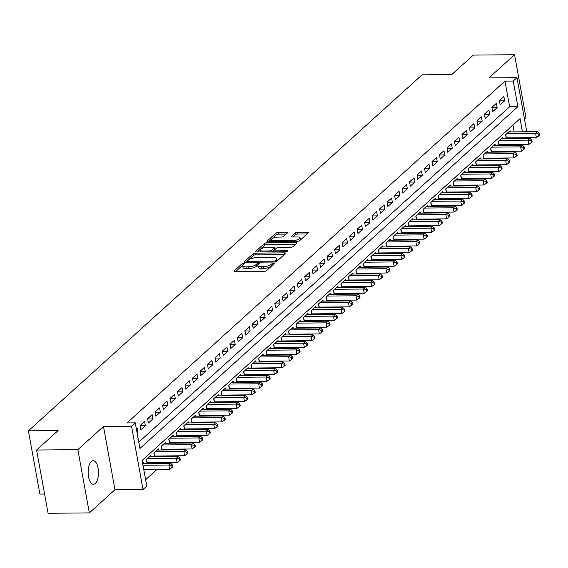 <?xml version="1.0" encoding="UTF-8"?>
<svg xmlns="http://www.w3.org/2000/svg" width="568" height="568" viewBox="0 0 568 568"><rect width="100%" height="100%" fill="white"/><g stroke="black" fill="none" stroke-linecap="round" stroke-linejoin="round"><path stroke-width="0.85" d="M243.58 263.389A1.264 0.412 -10.3 0 0 241.932 263.864L234.123 270.922A1.803 0.589 -10.3 0 0 233.966 271.227A1.803 0.589 -10.3 0 0 235.01 271.575L264.163 271.312A1.803 0.589 -10.3 0 0 266.52 270.631L274.323 263.573A1.264 0.412 -10.3 0 0 274.436 263.36A1.264 0.412 -10.3 0 0 273.705 263.119A1.264 0.412 -10.3 0 0 272.058 263.595L271.05 264.51A5.772 1.889 -10.3 0 1 263.509 266.683L261.081 266.704A5.772 1.889 -10.3 0 1 257.751 265.611A5.772 1.889 -10.3 0 1 258.248 264.624L259.264 263.708A1.264 0.412 -10.3 0 0 259.37 263.495A1.264 0.412 -10.3 0 0 258.639 263.254A1.264 0.412 -10.3 0 0 256.992 263.729L255.983 264.645A5.772 1.889 -10.3 0 1 248.45 266.818L246.022 266.839A5.772 1.889 -10.3 0 1 242.692 265.746A5.772 1.889 -10.3 0 1 243.189 264.759L244.197 263.843A1.264 0.412 -10.3 0 0 244.304 263.63A1.264 0.412 -10.3 0 0 243.58 263.389M242.756 265.299A1.264 0.412 -10.3 0 0 242.238 265.575L235.614 271.568M272.555 265.171A1.264 0.412 -10.3 0 0 272.37 265.306L271.355 266.214L271.05 264.51M257.822 265.164A1.264 0.412 -10.3 0 0 257.304 265.441L256.296 266.349L255.983 264.645M91.327 461.55A11.765 5.183 89.5 0 0 88.239 474.713A11.765 5.183 89.5 0 0 93.422 484.248A11.765 5.183 89.5 0 0 95.303 483.425A11.765 5.183 89.5 0 0 98.392 470.261A11.765 5.183 89.5 0 0 93.209 460.719A11.765 5.183 89.5 0 0 91.327 461.55M287.309 233.05A1.803 0.589 -10.3 0 0 287.465 232.745A1.803 0.589 -10.3 0 0 286.421 232.404L278.242 232.475A1.803 0.589 -10.3 0 0 275.892 233.15L267.223 240.995A1.803 0.589 -10.3 0 0 267.066 241.301A1.803 0.589 -10.3 0 0 268.103 241.641L297.263 241.379A1.803 0.589 -10.3 0 0 299.613 240.704L308.282 232.866A1.803 0.589 -10.3 0 0 308.438 232.553A1.803 0.589 -10.3 0 0 307.394 232.213L297.518 232.305A1.803 0.589 -10.3 0 0 295.161 232.979L291.455 236.338A1.803 0.589 -10.3 0 0 291.299 236.643A1.803 0.589 -10.3 0 0 292.335 236.984L297.241 236.941A4.828 1.576 -10.3 0 1 300.025 237.857A4.828 1.576 -10.3 0 1 293.308 240.498L274.117 240.669A4.828 1.576 -10.3 0 1 271.326 239.753A4.828 1.576 -10.3 0 1 278.043 237.112L281.245 237.083A1.803 0.589 -10.3 0 0 283.595 236.409L287.309 233.05M138.777 442.138L509.631 106.756L504.973 81.117L513.223 81.039L516.965 77.66L526.799 131.762M36.586 450.034L77.837 449.664L89.332 512.904L48.081 513.273L36.586 450.034L58.099 430.572L28.4 430.842L422.074 74.82L451.78 74.557L473.293 55.096L514.551 54.727L488.913 77.908L516.965 77.66M89.332 512.904L114.963 489.722L103.475 426.483L77.837 449.664M103.475 426.483L131.528 426.234L135.269 422.848L139.927 448.486L517.881 106.677L513.223 81.039M504.973 81.117L127.019 422.926L135.269 422.848M255.394 253.136A1.803 0.589 -10.3 0 0 253.044 253.818L244.375 261.656A1.803 0.589 -10.3 0 0 244.219 261.962A1.803 0.589 -10.3 0 0 245.255 262.302L274.415 262.047A1.803 0.589 -10.3 0 0 276.765 261.365L285.434 253.527A1.803 0.589 -10.3 0 0 285.59 253.214A1.803 0.589 -10.3 0 0 284.554 252.874L255.394 253.136L255.706 254.847A1.803 0.589 -10.3 0 0 253.349 255.522L245.859 262.302M255.799 251.326L264.468 243.487A1.803 0.589 -10.3 0 1 266.818 242.806L295.978 242.543A1.803 0.589 -10.3 0 1 297.014 242.884A1.803 0.589 -10.3 0 1 296.858 243.196L293.152 246.547A1.803 0.589 -10.3 0 1 290.795 247.229L278.973 247.336A1.803 0.589 -10.3 0 0 276.616 248.01L274.152 250.239A1.803 0.589 -10.3 0 0 274.003 250.545A1.803 0.589 -10.3 0 0 275.04 250.886L287.351 250.779A1.264 0.412 -10.3 0 1 288.082 251.02A1.264 0.412 -10.3 0 1 286.322 251.709L256.679 251.972A1.803 0.589 -10.3 0 1 255.643 251.631A1.803 0.589 -10.3 0 1 255.799 251.326L255.898 251.865M524.541 119.323L526.039 117.966L514.551 54.727M506.834 138.642L507.664 137.889M499.35 145.408L500.181 144.655M491.867 152.174L492.697 151.422M484.376 158.948L485.214 158.188M476.893 165.714L477.731 164.961M469.409 172.48L470.247 171.728M461.926 179.254L462.757 178.494M454.443 186.02L455.273 185.267M446.959 192.786L447.79 192.034M439.476 199.553L440.306 198.8M431.992 206.326L432.823 205.573M424.502 213.092L425.34 212.34M417.019 219.859L417.856 219.106M409.535 226.632L410.373 225.879M402.052 233.398L402.882 232.646M394.568 240.165L395.399 239.412M387.085 246.938L387.916 246.178M379.601 253.704L380.432 252.952M372.118 260.471L372.949 259.718M364.628 267.244L365.465 266.484M357.144 274.01L357.982 273.258M349.661 280.777L350.499 280.024M342.177 287.543L343.008 286.79M334.694 294.316L335.525 293.564M327.211 301.083L328.041 300.33M319.727 307.849L320.558 307.096M312.237 314.622L313.075 313.863M304.753 321.389L305.591 320.636M297.27 328.155L298.108 327.402M289.786 334.928L290.624 334.169M282.303 341.695L283.134 340.942M274.82 348.461L275.65 347.708M267.336 355.227L268.167 354.475M259.853 362.001L260.684 361.248M252.362 368.767L253.2 368.014M244.879 375.533L245.717 374.781M237.396 382.307L238.233 381.554M229.912 389.073L230.743 388.32M222.429 395.839L223.259 395.087M214.945 402.613L215.776 401.853M207.462 409.379L208.293 408.626M199.979 416.145L200.809 415.393M192.488 422.911L193.326 422.159M185.005 429.685L185.843 428.932M177.521 436.451L178.359 435.699M170.038 443.217L170.869 442.465M162.554 449.991L163.385 449.238M155.071 456.757L155.902 456.005M147.588 463.524L148.418 462.771M137.144 433.171L137.903 432.482L137.129 428.208L136.363 428.897M144.613 421.442L140.118 425.503L140.899 429.77L145.387 425.709L144.613 421.442M152.096 414.668L147.602 418.73L148.383 423.004L152.87 418.943L152.096 414.668M159.58 407.902L155.092 411.963L155.866 416.237L160.353 412.176L159.58 407.902M167.063 401.136L162.576 405.197L163.35 409.471L167.844 405.41L167.063 401.136M174.546 394.362L170.059 398.424L170.833 402.698L175.327 398.637L174.546 394.362M182.03 387.596L177.543 391.657L178.316 395.931L182.811 391.87L182.03 387.596M189.52 380.83L185.026 384.891L185.8 389.165L190.294 385.104L189.52 380.83M197.004 374.056L192.509 378.118L193.29 382.392L197.778 378.331L197.004 374.056M204.487 367.29L199.993 371.351L200.774 375.625L205.261 371.564L204.487 367.29M211.97 360.524L207.476 364.585L208.257 368.859L212.744 364.798L211.97 360.524M219.454 353.757L214.967 357.819L215.741 362.086L220.228 358.025L219.454 353.757M226.937 346.984L222.45 351.045L223.224 355.319L227.718 351.258L226.937 346.984M234.421 340.218L229.934 344.279L230.707 348.553L235.202 344.492L234.421 340.218M241.904 333.451L237.417 337.513L238.191 341.78L242.685 337.719L241.904 333.451M249.395 326.678L244.9 330.739L245.674 335.014L250.168 330.952L249.395 326.678M256.878 319.912L252.384 323.973L253.165 328.247L257.652 324.186L256.878 319.912M264.361 313.145L259.867 317.207L260.648 321.481L265.135 317.42L264.361 313.145M271.845 306.372L267.351 310.433L268.131 314.707L272.619 310.646L271.845 306.372M279.328 299.606L274.841 303.667L275.615 307.941L280.102 303.88L279.328 299.606M286.812 292.839L282.324 296.901L283.098 301.175L287.593 297.114L286.812 292.839M294.295 286.073L289.808 290.134L290.582 294.401L295.076 290.34L294.295 286.073M301.778 279.3L297.291 283.361L298.065 287.635L302.559 283.574L301.778 279.3M309.269 272.534L304.775 276.595L305.548 280.869L310.043 276.808L309.269 272.534M316.752 265.767L312.258 269.828L313.039 274.096L317.526 270.034L316.752 265.767M324.236 258.994L319.741 263.055L320.522 267.329L325.01 263.268L324.236 258.994M331.719 252.227L327.225 256.289L328.006 260.563L332.493 256.502L331.719 252.227M339.202 245.461L334.715 249.522L335.489 253.797L339.976 249.735L339.202 245.461M346.686 238.688L342.199 242.749L342.973 247.023L347.467 242.962L346.686 238.688M354.169 231.921L349.682 235.983L350.456 240.257L354.95 236.196L354.169 231.921M361.653 225.155L357.166 229.216L357.939 233.491L362.434 229.429L361.653 225.155M369.143 218.389L364.649 222.443L365.423 226.717L369.917 222.656L369.143 218.389M376.627 211.615L372.132 215.677L372.913 219.951L377.4 215.89L376.627 211.615M384.11 204.849L379.616 208.91L380.397 213.185L384.884 209.123L384.11 204.849M391.593 198.083L387.099 202.144L387.88 206.411L392.367 202.35L391.593 198.083M399.077 191.309L394.59 195.371L395.363 199.645L399.851 195.584L399.077 191.309M406.56 184.543L402.073 188.604L402.847 192.879L407.341 188.817L406.56 184.543M414.044 177.777L409.556 181.838L410.33 186.105L414.825 182.051L414.044 177.777M421.527 171.003L417.04 175.065L417.814 179.339L422.308 175.278L421.527 171.003M429.017 164.237L424.523 168.298L425.297 172.573L429.791 168.511L429.017 164.237M436.501 157.471L432.007 161.532L432.788 165.806L437.275 161.745L436.501 157.471M443.984 150.697L439.49 154.759L440.271 159.033L444.758 154.972L443.984 150.697M451.468 143.931L446.973 147.992L447.754 152.267L452.242 148.205L451.468 143.931M458.951 137.165L454.464 141.226L455.238 145.5L459.725 141.439L458.951 137.165M466.435 130.399L461.947 134.46L462.721 138.727L467.215 134.666L466.435 130.399M473.918 123.625L469.431 127.686L470.205 131.961L474.699 127.899L473.918 123.625M481.401 116.859L476.914 120.92L477.688 125.194L482.182 121.133L481.401 116.859M488.892 110.093L484.397 114.154L485.178 118.421L489.666 114.36L488.892 110.093M496.375 103.319L491.881 107.38L492.662 111.655L497.149 107.593L496.375 103.319M500.145 104.888L504.632 100.827L503.859 96.553L499.364 100.614L500.145 104.888M145.607 479.74L157.045 469.395M163.698 463.381L164.535 462.629M171.181 456.615L172.019 455.863M178.664 449.842L179.502 449.089M186.155 443.075L186.986 442.323M193.638 436.309L194.469 435.557M201.122 429.543L201.952 428.783M208.605 422.769L209.436 422.017M216.089 416.003L216.919 415.251M223.572 409.237L224.41 408.477M231.055 402.464L231.893 401.711M238.539 395.697L239.376 394.945M246.029 388.931L246.86 388.178M253.513 382.157L254.343 381.405M260.996 375.391L261.827 374.639M268.479 368.625L269.31 367.872M275.963 361.859L276.793 361.099M283.446 355.085L284.284 354.333M290.93 348.319L291.767 347.566M298.413 341.553L299.251 340.793M305.904 334.779L306.734 334.027M313.387 328.013L314.218 327.26M320.87 321.247L321.701 320.494M328.354 314.473L329.184 313.721M335.837 307.707L336.668 306.954M343.32 300.941L344.158 300.188M350.804 294.167L351.642 293.415M358.287 287.401L359.125 286.648M365.778 280.635L366.608 279.882M373.261 273.868L374.092 273.109M380.745 267.095L381.575 266.342M388.228 260.329L389.059 259.576M395.711 253.562L396.542 252.803M403.195 246.789L404.033 246.036M410.678 240.023L411.516 239.27M418.162 233.256L418.999 232.504M425.652 226.483L426.483 225.73M433.135 219.717L433.966 218.964M440.619 212.95L441.45 212.198M448.102 206.184L448.933 205.424M455.586 199.411L456.416 198.658M463.069 192.644L463.907 191.892M470.552 185.878L471.39 185.118M478.036 179.105L478.874 178.352M485.526 172.338L486.357 171.586M493.01 165.572L493.84 164.819M500.493 158.799L501.324 158.046M507.977 152.032L508.807 151.28M515.46 145.266L516.291 144.513M515.41 138.564L515.275 137.818M514.196 131.875L512.961 125.059M143.555 463.559L143.342 462.387L142.575 463.076M147.034 463.531L146.331 459.682L150.825 455.621L151.038 456.793M154.517 456.764L153.814 452.916L158.309 448.855L158.522 450.026M162.001 449.991L161.305 446.15L165.792 442.089L166.005 443.253M169.484 443.225L168.788 439.376L173.275 435.315L173.488 436.487M176.968 436.458L176.272 432.61L180.759 428.549L180.972 429.72M184.451 429.685L183.755 425.844L188.242 421.783L188.455 422.954M191.934 422.919L191.239 419.07L195.726 415.009L195.939 416.181M199.425 416.152L198.722 412.304L203.216 408.243L203.429 409.414M206.908 409.386L206.205 405.538L210.7 401.477L210.913 402.648M214.392 402.613L213.689 398.764L218.183 394.703L218.396 395.875M221.875 395.846L221.179 391.998L225.666 387.937L225.879 389.108M229.358 389.08L228.663 385.232L233.15 381.171L233.363 382.342M236.842 382.307L236.146 378.465L240.633 374.404L240.846 375.569M244.325 375.54L243.629 371.692L248.117 367.631L248.33 368.802M251.809 368.774L251.113 364.926L255.607 360.865L255.813 362.036M259.299 362.001L258.596 358.159L263.091 354.098L263.303 355.27M266.782 355.234L266.08 351.386L270.574 347.325L270.787 348.496M274.266 348.468L273.563 344.62L278.057 340.559L278.27 341.73M281.749 341.702L281.053 337.853L285.541 333.792L285.754 334.964M289.233 334.928L288.537 331.08L293.024 327.019L293.237 328.19M296.716 328.162L296.02 324.314L300.507 320.253L300.721 321.424M304.2 321.396L303.504 317.547L307.991 313.486L308.204 314.658M311.69 314.622L310.987 310.774L315.481 306.713L315.687 307.884M319.173 307.856L318.471 304.008L322.965 299.947L323.178 301.118M326.657 301.09L325.954 297.241L330.448 293.18L330.661 294.352M334.14 294.316L333.437 290.475L337.932 286.414L338.145 287.578M341.624 287.55L340.928 283.702L345.415 279.641L345.628 280.812M349.107 280.784L348.411 276.935L352.898 272.874L353.111 274.046M356.59 274.017L355.895 270.169L360.382 266.108L360.595 267.279M364.074 267.244L363.378 263.396L367.865 259.335L368.078 260.506M371.564 260.478L370.861 256.63L375.356 252.568L375.569 253.74M379.048 253.711L378.345 249.863L382.839 245.802L383.052 246.974M386.531 246.938L385.828 243.09L390.322 239.029L390.535 240.2M394.014 240.172L393.312 236.323L397.806 232.262L398.019 233.434M401.498 233.405L400.802 229.557L405.289 225.496L405.502 226.667M408.981 226.632L408.285 222.791L412.773 218.73L412.986 219.894M416.465 219.866L415.769 216.017L420.256 211.956L420.469 213.128M423.948 213.099L423.252 209.251L427.74 205.19L427.952 206.361M431.439 206.326L430.736 202.485L435.23 198.424L435.443 199.595M438.922 199.56L438.219 195.711L442.713 191.65L442.926 192.822M446.405 192.793L445.702 188.945L450.197 184.884L450.41 186.055M453.889 186.027L453.186 182.179L457.68 178.118L457.893 179.289M461.372 179.254L460.676 175.405L465.164 171.344L465.377 172.516M468.856 172.487L468.16 168.639L472.647 164.578L472.86 165.749M476.339 165.721L475.643 161.873L480.13 157.812L480.343 158.983M483.822 158.948L483.127 155.099L487.614 151.045L487.827 152.21M491.313 152.181L490.61 148.333L495.104 144.272L495.317 145.444M498.796 145.415L498.093 141.567L502.588 137.506L502.801 138.677M506.28 138.642L505.577 134.801L510.071 130.739L510.284 131.911M28.4 430.842L39.895 494.082L44.581 494.039M522.446 131.797L520.061 118.641L142.099 460.449L146.757 486.087L143.015 489.474L131.528 426.234M114.963 489.722L143.015 489.474M527.878 137.704L528.013 138.45M523.668 138.493L523.526 137.747M509.631 106.756L517.881 106.677M137.903 432.482L137.016 432.489M145.387 425.709L140.168 425.759M152.87 418.943L147.652 418.992M160.353 412.176L155.135 412.219M167.844 405.41L162.618 405.453M175.327 398.637L170.102 398.686M182.811 391.87L177.592 391.913M190.294 385.104L185.076 385.147M197.778 378.331L192.559 378.38M205.261 371.564L200.042 371.614M212.744 364.798L207.526 364.841M220.228 358.025L215.009 358.074M227.718 351.258L222.493 351.308M235.202 344.492L229.976 344.535M242.685 337.719L237.467 337.768M250.168 330.952L244.95 331.002M257.652 324.186L252.433 324.229M265.135 317.42L259.917 317.462M272.619 310.646L267.4 310.696M280.102 303.88L274.884 303.93M287.593 297.114L282.367 297.156M295.076 290.34L289.85 290.39M302.559 283.574L297.341 283.624M310.043 276.808L304.824 276.85M317.526 270.034L312.308 270.084M325.01 263.268L319.791 263.318M332.493 256.502L327.274 256.544M339.976 249.735L334.758 249.778M347.467 242.962L342.241 243.012M354.95 236.196L349.725 236.238M362.434 229.429L357.215 229.472M369.917 222.656L364.699 222.706M377.4 215.89L372.182 215.939M384.884 209.123L379.665 209.166M392.367 202.35L387.149 202.4M399.851 195.584L394.632 195.633M407.341 188.817L402.116 188.86M414.825 182.051L409.599 182.094M422.308 175.278L417.089 175.327M429.791 168.511L424.573 168.554M437.275 161.745L432.056 161.788M444.758 154.972L439.54 155.021M452.242 148.205L447.023 148.255M459.725 141.439L454.506 141.482M467.215 134.666L461.99 134.715M474.699 127.899L469.473 127.949M482.182 121.133L476.964 121.176M489.666 114.36L484.447 114.409M497.149 107.593L491.931 107.643M504.632 100.827L499.414 100.87M242.692 265.746L242.997 267.45A5.772 1.889 -10.3 0 0 246.327 268.543L246.022 266.839M256.296 266.349A5.772 1.889 -10.3 0 1 248.763 268.522L246.327 268.543M257.751 265.611L258.064 267.315A5.772 1.889 -10.3 0 0 261.394 268.408L261.081 266.704M271.355 266.214A5.772 1.889 -10.3 0 1 263.822 268.387L261.394 268.408M284.256 254.592L255.706 254.847M247.449 260.904A1.264 0.412 -10.3 0 0 247.343 261.117A1.264 0.412 -10.3 0 0 248.067 261.358L273.662 261.131A1.264 0.412 -10.3 0 0 275.31 260.655L276.375 259.69A5.772 1.889 -10.3 0 0 276.872 258.703A5.772 1.889 -10.3 0 0 273.542 257.609L256.047 257.765A5.772 1.889 -10.3 0 0 248.514 259.938L247.449 260.904M276.872 258.703L277.184 260.414A5.772 1.889 -10.3 0 1 276.687 261.401L276.552 261.521M257.283 251.965L264.773 245.191L264.468 243.487M295.679 244.261L267.13 244.517A1.803 0.589 -10.3 0 0 264.773 245.191M266.704 247.442A4.828 1.576 -10.3 0 0 259.988 250.083A4.828 1.576 -10.3 0 0 262.771 250.999L269.537 250.935A1.803 0.589 -10.3 0 0 271.887 250.261L274.351 248.031A1.803 0.589 -10.3 0 0 274.507 247.726A1.803 0.589 -10.3 0 0 273.464 247.385L266.704 247.442M259.988 250.083L260.3 251.794A4.828 1.576 -10.3 0 0 260.35 251.944M274.564 249.203A1.803 0.589 -10.3 0 1 274.813 249.437A1.803 0.589 -10.3 0 1 274.656 249.742L272.349 251.837M271.326 239.753L271.639 241.464A4.828 1.576 -10.3 0 0 271.689 241.613M298.576 241.187A4.828 1.576 -10.3 0 0 300.33 239.568L300.025 237.857M307.103 233.931L297.831 234.009A1.803 0.589 -10.3 0 0 295.474 234.69L292.939 236.984M286.13 234.115L278.554 234.186A1.803 0.589 -10.3 0 0 276.197 234.861L268.707 241.634M143.747 469.516L169.647 469.282L168.873 465.014L170.741 463.318L142.667 463.573M142.973 465.242L168.873 465.014L171.813 465.767L172.118 467.478L172.871 466.797L172.558 465.093L171.813 465.767M170.741 463.318L172.558 465.093M172.118 467.478L169.647 469.282M146.899 462.792A1.839 0.603 169.7 0 1 147.098 462.785L177.131 462.515L176.357 458.241L178.224 456.551L149.512 456.807M147.644 458.497L176.357 458.241L179.296 459.001L179.602 460.705L180.354 460.03L180.042 458.319L179.296 459.001M178.224 456.551L180.042 458.319M179.602 460.705L177.131 462.515M154.382 456.019A1.839 0.603 169.7 0 1 154.581 456.019L184.614 455.749L183.84 451.475L185.708 449.785L156.995 450.041M155.128 451.73L183.84 451.475L186.78 452.227L187.092 453.938L187.838 453.264L187.525 451.553L186.78 452.227M185.708 449.785L187.525 451.553M187.092 453.938L184.614 455.749M161.866 449.252A1.839 0.603 169.7 0 1 162.065 449.245L192.098 448.976L191.324 444.709L193.198 443.012L164.486 443.267M162.611 444.964L191.324 444.709L194.263 445.461L194.576 447.172L195.321 446.491L195.009 444.787L194.263 445.461M193.198 443.012L195.009 444.787M194.576 447.172L192.098 448.976M169.349 442.486A1.839 0.603 169.7 0 1 169.555 442.479L199.581 442.209L198.807 437.935L200.681 436.245L171.969 436.501M170.095 438.191L198.807 437.935L201.746 438.695L202.059 440.399L202.804 439.724L202.499 438.013L201.746 438.695M200.681 436.245L202.499 438.013M202.059 440.399L199.581 442.209M176.833 435.72A1.839 0.603 169.7 0 1 177.038 435.713L207.071 435.443L206.291 431.169L208.165 429.479L179.452 429.735M177.578 431.424L206.291 431.169L209.23 431.921L209.542 433.632L210.288 432.958L209.982 431.247L209.23 431.921M208.165 429.479L209.982 431.247M209.542 433.632L207.071 435.443M184.316 428.946A1.839 0.603 169.7 0 1 184.522 428.939L214.555 428.677L213.774 424.402L215.648 422.706L186.936 422.961M185.061 424.658L213.774 424.402L216.713 425.155L217.026 426.866L217.778 426.185L217.466 424.481L216.713 425.155M215.648 422.706L217.466 424.481M217.026 426.866L214.555 428.677M191.806 422.18A1.839 0.603 169.7 0 1 192.005 422.173L222.038 421.903L221.257 417.629L223.132 415.939L194.419 416.195M192.545 417.892L221.257 417.629L224.204 418.389L224.509 420.093L225.262 419.418L224.949 417.707L224.204 418.389M223.132 415.939L224.949 417.707M224.509 420.093L222.038 421.903M199.29 415.414A1.839 0.603 169.7 0 1 199.489 415.407L229.522 415.137L228.748 410.863L230.615 409.173L201.903 409.429M200.035 411.118L228.748 410.863L231.687 411.615L231.992 413.326L232.745 412.652L232.433 410.941L231.687 411.615M230.615 409.173L232.433 410.941M231.992 413.326L229.522 415.137M206.773 408.64A1.839 0.603 169.7 0 1 206.972 408.633L237.005 408.371L236.231 404.096L238.099 402.4L209.386 402.662M207.519 404.352L236.231 404.096L239.171 404.849L239.483 406.56L240.228 405.886L239.916 404.175L239.171 404.849M238.099 402.4L239.916 404.175M239.483 406.56L237.005 408.371M214.257 401.874A1.839 0.603 169.7 0 1 214.456 401.867L244.489 401.597L243.715 397.323L245.582 395.633L216.869 395.889M215.002 397.586L243.715 397.323L246.654 398.083L246.966 399.794L247.712 399.112L247.399 397.408L246.654 398.083M245.582 395.633L247.399 397.408M246.966 399.794L244.489 401.597M221.74 395.108A1.839 0.603 169.7 0 1 221.939 395.101L251.972 394.831L251.198 390.557L253.072 388.867L224.36 389.123M222.486 390.812L251.198 390.557L254.137 391.316L254.45 393.02L255.195 392.346L254.883 390.635L254.137 391.316M253.072 388.867L254.883 390.635M254.45 393.02L251.972 394.831M229.224 388.334A1.839 0.603 169.7 0 1 229.429 388.327L259.462 388.065L258.681 383.79L260.556 382.101L231.843 382.356M229.969 384.046L258.681 383.79L261.621 384.543L261.933 386.254L262.679 385.58L262.373 383.869L261.621 384.543M260.556 382.101L262.373 383.869M261.933 386.254L259.462 388.065M236.707 381.568A1.839 0.603 169.7 0 1 236.913 381.561L266.946 381.291L266.165 377.024L268.039 375.327L239.327 375.583M237.452 377.28L266.165 377.024L269.104 377.777L269.417 379.488L270.162 378.806L269.857 377.102L269.104 377.777M268.039 375.327L269.857 377.102M269.417 379.488L266.946 381.291M244.19 374.802A1.839 0.603 169.7 0 1 244.396 374.795L274.429 374.525L273.648 370.251L275.523 368.561L246.81 368.817M244.936 370.506L273.648 370.251L276.588 371.01L276.9 372.714L277.653 372.04L277.34 370.329L276.588 371.01M275.523 368.561L277.34 370.329M276.9 372.714L274.429 374.525M251.681 368.029A1.839 0.603 169.7 0 1 251.88 368.029L281.913 367.759L281.139 363.484L283.006 361.795L254.294 362.05M252.419 363.74L281.139 363.484L284.078 364.237L284.383 365.948L285.136 365.274L284.824 363.563L284.078 364.237M283.006 361.795L284.824 363.563M284.383 365.948L281.913 367.759M259.164 361.262A1.839 0.603 169.7 0 1 259.363 361.255L289.396 360.985L288.622 356.718L290.489 355.021L261.777 355.277M259.91 356.974L288.622 356.718L291.561 357.471L291.867 359.182L292.619 358.5L292.307 356.796L291.561 357.471M290.489 355.021L292.307 356.796M291.867 359.182L289.396 360.985M266.648 354.496A1.839 0.603 169.7 0 1 266.846 354.489L296.879 354.219L296.106 349.945L297.973 348.255L269.26 348.511M267.393 350.2L296.106 349.945L299.045 350.704L299.357 352.409L300.103 351.734L299.79 350.023L299.045 350.704M297.973 348.255L299.79 350.023M299.357 352.409L296.879 354.219M274.131 347.73A1.839 0.603 169.7 0 1 274.33 347.722L304.363 347.453L303.589 343.178L305.456 341.489L276.744 341.744M274.876 343.434L303.589 343.178L306.528 343.931L306.841 345.642L307.586 344.968L307.274 343.257L306.528 343.931M305.456 341.489L307.274 343.257M306.841 345.642L304.363 347.453M281.614 340.956A1.839 0.603 169.7 0 1 281.813 340.949L311.846 340.686L311.072 336.412L312.947 334.715L284.234 334.978M282.36 336.668L311.072 336.412L314.012 337.165L314.324 338.876L315.07 338.201L314.757 336.49L314.012 337.165M312.947 334.715L314.757 336.49M314.324 338.876L311.846 340.686M289.098 334.19A1.839 0.603 169.7 0 1 289.304 334.183L319.337 333.913L318.556 329.639L320.43 327.949L291.718 328.205M289.843 329.901L318.556 329.639L321.495 330.399L321.808 332.11L322.553 331.428L322.248 329.717L321.495 330.399M320.43 327.949L322.248 329.717M321.808 332.11L319.337 333.913M296.581 327.424A1.839 0.603 169.7 0 1 296.787 327.416L326.82 327.147L326.039 322.873L327.913 321.183L299.201 321.438M297.327 323.128L326.039 322.873L328.978 323.632L329.291 325.336L330.036 324.662L329.731 322.951L328.978 323.632M327.913 321.183L329.731 322.951M329.291 325.336L326.82 327.147M304.065 320.65A1.839 0.603 169.7 0 1 304.27 320.643L334.303 320.38L333.522 316.106L335.397 314.416L306.684 314.672M304.81 316.362L333.522 316.106L336.462 316.859L336.774 318.57L337.527 317.895L337.214 316.184L336.462 316.859M335.397 314.416L337.214 316.184M336.774 318.57L334.303 320.38M311.555 313.884A1.839 0.603 169.7 0 1 311.754 313.877L341.787 313.607L341.013 309.34L342.88 307.643L314.168 307.899M312.301 309.596L341.013 309.34L343.952 310.092L344.258 311.804L345.01 311.122L344.698 309.418L343.952 310.092M342.88 307.643L344.698 309.418M344.258 311.804L341.787 313.607M319.038 307.118A1.839 0.603 169.7 0 1 319.237 307.111L349.27 306.841L348.496 302.566L350.364 300.877L321.651 301.132M319.784 302.822L348.496 302.566L351.436 303.326L351.741 305.03L352.494 304.356L352.181 302.645L351.436 303.326M350.364 300.877L352.181 302.645M351.741 305.03L349.27 306.841M326.522 300.344A1.839 0.603 169.7 0 1 326.721 300.344L356.754 300.074L355.98 295.8L357.847 294.11L329.135 294.366M327.267 296.056L355.98 295.8L358.919 296.553L359.232 298.264L359.977 297.589L359.665 295.878L358.919 296.553M357.847 294.11L359.665 295.878M359.232 298.264L356.754 300.074M334.005 293.578A1.839 0.603 169.7 0 1 334.204 293.571L364.237 293.301L363.463 289.034L365.33 287.337L336.618 287.593M334.751 289.289L363.463 289.034L366.403 289.786L366.715 291.498L367.46 290.816L367.148 289.112L366.403 289.786M365.33 287.337L367.148 289.112M366.715 291.498L364.237 293.301M341.489 286.812A1.839 0.603 169.7 0 1 341.688 286.804L371.72 286.535L370.947 282.26L372.821 280.571L344.109 280.826M342.234 282.516L370.947 282.26L373.886 283.02L374.198 284.724L374.944 284.05L374.631 282.339L373.886 283.02M372.821 280.571L374.631 282.339M374.198 284.724L371.72 286.535M348.972 280.045A1.839 0.603 169.7 0 1 349.178 280.038L379.211 279.768L378.43 275.494L380.304 273.804L351.592 274.06M349.718 275.75L378.43 275.494L381.369 276.247L381.682 277.958L382.427 277.283L382.122 275.572L381.369 276.247M380.304 273.804L382.122 275.572M381.682 277.958L379.211 279.768M356.455 273.272A1.839 0.603 169.7 0 1 356.661 273.265L386.694 273.002L385.913 268.728L387.788 267.031L359.075 267.294M357.201 268.983L385.913 268.728L388.853 269.481L389.165 271.192L389.911 270.51L389.605 268.806L388.853 269.481M387.788 267.031L389.605 268.806M389.165 271.192L386.694 273.002M363.939 266.506A1.839 0.603 169.7 0 1 364.145 266.498L394.178 266.229L393.397 261.954L395.271 260.265L366.559 260.52M364.684 262.217L393.397 261.954L396.336 262.714L396.649 264.418L397.401 263.744L397.089 262.033L396.336 262.714M395.271 260.265L397.089 262.033M396.649 264.418L394.178 266.229M371.429 259.739A1.839 0.603 169.7 0 1 371.628 259.732L401.661 259.462L400.887 255.188L402.755 253.498L374.042 253.754M372.175 255.444L400.887 255.188L403.827 255.941L404.132 257.652L404.885 256.977L404.572 255.266L403.827 255.941M402.755 253.498L404.572 255.266M404.132 257.652L401.661 259.462M378.913 252.966A1.839 0.603 169.7 0 1 379.112 252.959L409.145 252.696L408.371 248.422L410.238 246.725L381.526 246.988M379.658 248.677L408.371 248.422L411.31 249.174L411.615 250.886L412.368 250.211L412.056 248.5L411.31 249.174M410.238 246.725L412.056 248.5M411.615 250.886L409.145 252.696M386.396 246.2A1.839 0.603 169.7 0 1 386.595 246.192L416.628 245.923L415.854 241.656L417.721 239.959L389.009 240.214M387.142 241.911L415.854 241.656L418.793 242.408L419.106 244.119L419.851 243.438L419.539 241.734L418.793 242.408M417.721 239.959L419.539 241.734M419.106 244.119L416.628 245.923M393.88 239.433A1.839 0.603 169.7 0 1 394.078 239.426L424.111 239.156L423.337 234.882L425.205 233.192L396.492 233.448M394.625 235.138L423.337 234.882L426.277 235.642L426.589 237.346L427.335 236.671L427.022 234.96L426.277 235.642M425.205 233.192L427.022 234.96M426.589 237.346L424.111 239.156M401.363 232.66A1.839 0.603 169.7 0 1 401.562 232.653L431.595 232.39L430.821 228.116L432.695 226.426L403.983 226.682M402.108 228.371L430.821 228.116L433.76 228.869L434.073 230.58L434.818 229.905L434.506 228.194L433.76 228.869M432.695 226.426L434.506 228.194M434.073 230.58L431.595 232.39M408.846 225.894A1.839 0.603 169.7 0 1 409.052 225.886L439.085 225.617L438.304 221.35L440.179 219.653L411.466 219.908M409.592 221.605L438.304 221.35L441.244 222.102L441.556 223.813L442.302 223.132L441.996 221.428L441.244 222.102M440.179 219.653L441.996 221.428M441.556 223.813L439.085 225.617M416.33 219.127A1.839 0.603 169.7 0 1 416.536 219.12L446.569 218.85L445.788 214.576L447.662 212.886L418.95 213.142M417.075 214.832L445.788 214.576L448.727 215.336L449.04 217.04L449.785 216.365L449.48 214.654L448.727 215.336M447.662 212.886L449.48 214.654M449.04 217.04L446.569 218.85M423.813 212.361A1.839 0.603 169.7 0 1 424.019 212.354L454.052 212.084L453.271 207.81L455.145 206.12L426.433 206.376M424.559 208.065L453.271 207.81L456.21 208.562L456.523 210.274L457.275 209.599L456.963 207.888L456.21 208.562M455.145 206.12L456.963 207.888M456.523 210.274L454.052 212.084M431.304 205.588A1.839 0.603 169.7 0 1 431.502 205.581L461.535 205.318L460.762 201.044L462.629 199.347L433.916 199.602M432.049 201.299L460.762 201.044L463.701 201.796L464.006 203.507L464.759 202.826L464.446 201.122L463.701 201.796M462.629 199.347L464.446 201.122M464.006 203.507L461.535 205.318M438.787 198.821A1.839 0.603 169.7 0 1 438.986 198.814L469.019 198.544L468.245 194.27L470.112 192.58L441.4 192.836M439.533 194.526L468.245 194.27L471.184 195.03L471.49 196.734L472.242 196.059L471.93 194.348L471.184 195.03M470.112 192.58L471.93 194.348M471.49 196.734L469.019 198.544M446.27 192.055A1.839 0.603 169.7 0 1 446.469 192.048L476.502 191.778L475.728 187.504L477.596 185.814L448.883 186.07M447.016 187.759L475.728 187.504L478.668 188.256L478.98 189.968L479.726 189.293L479.413 187.582L478.668 188.256M477.596 185.814L479.413 187.582M478.98 189.968L476.502 191.778M453.754 185.282A1.839 0.603 169.7 0 1 453.953 185.274L483.986 185.012L483.212 180.738L485.079 179.041L456.367 179.303M454.499 180.993L483.212 180.738L486.151 181.49L486.464 183.201L487.209 182.527L486.897 180.816L486.151 181.49M485.079 179.041L486.897 180.816M486.464 183.201L483.986 185.012M461.237 178.515A1.839 0.603 169.7 0 1 461.436 178.508L491.469 178.238L490.695 173.964L492.57 172.274L463.857 172.53M461.983 174.227L490.695 173.964L493.635 174.724L493.947 176.435L494.692 175.753L494.38 174.042L493.635 174.724M492.57 172.274L494.38 174.042M493.947 176.435L491.469 178.238M468.721 171.749A1.839 0.603 169.7 0 1 468.927 171.742L498.96 171.472L498.179 167.198L500.053 165.508L471.341 165.764M469.466 167.453L498.179 167.198L501.118 167.958L501.43 169.662L502.176 168.987L501.871 167.276L501.118 167.958M500.053 165.508L501.871 167.276M501.43 169.662L498.96 171.472M476.204 164.976A1.839 0.603 169.7 0 1 476.41 164.968L506.443 164.706L505.662 160.432L507.536 158.742L478.824 158.997M476.95 160.687L505.662 160.432L508.601 161.184L508.914 162.895L509.659 162.221L509.354 160.51L508.601 161.184M507.536 158.742L509.354 160.51M508.914 162.895L506.443 164.706M483.688 158.209A1.839 0.603 169.7 0 1 483.893 158.202L513.926 157.932L513.145 153.665L515.02 151.968L486.307 152.224M484.433 153.921L513.145 153.665L516.085 154.418L516.397 156.129L517.15 155.447L516.837 153.743L516.085 154.418M515.02 151.968L516.837 153.743M516.397 156.129L513.926 157.932M491.178 151.443A1.839 0.603 169.7 0 1 491.377 151.436L521.41 151.166L520.636 146.892L522.503 145.202L493.791 145.458M491.923 147.147L520.636 146.892L523.575 147.652L523.881 149.356L524.633 148.681L524.321 146.97L523.575 147.652M522.503 145.202L524.321 146.97M523.881 149.356L521.41 151.166M498.661 144.67A1.839 0.603 169.7 0 1 498.86 144.67L528.893 144.4L528.119 140.126L529.987 138.436L501.274 138.691M499.407 140.381L528.119 140.126L531.059 140.878L531.364 142.589L532.117 141.915L531.804 140.204L531.059 140.878M529.987 138.436L531.804 140.204M531.364 142.589L528.893 144.4M506.145 137.903A1.839 0.603 169.7 0 1 506.344 137.896L536.377 137.626L535.603 133.359L537.47 131.662L508.758 131.918M506.89 133.615L535.603 133.359L538.542 134.112L538.855 135.823L539.6 135.141L539.288 133.437L538.542 134.112M537.47 131.662L539.288 133.437M538.855 135.823L536.377 137.626M242.238 265.575L241.932 263.864M272.37 265.306L272.058 263.595M257.304 265.441L256.992 263.729M248.763 268.522L248.45 266.818M263.822 268.387L263.509 266.683M234.222 271.461L234.123 270.922M284.774 254.123L284.554 252.874M244.474 262.196L244.375 261.656M253.349 255.522L253.044 253.818M248.237 262.281L248.067 261.358M273.826 262.047L273.662 261.131M275.537 261.905L275.31 260.655M276.687 261.401L276.375 259.69M267.13 244.517L266.818 242.806M296.198 243.793L295.978 242.543M275.21 251.809L275.04 250.886M287.479 251.496L287.351 250.779M262.941 251.915L262.771 250.999M269.701 251.858L269.537 250.935M272.171 251.837L271.887 250.261M274.656 249.742L274.351 248.031M274.28 241.585L274.117 240.669M293.471 241.414L293.308 240.498M291.554 236.877L291.455 236.338M295.474 234.69L295.161 232.979M297.831 234.009L297.518 232.305M307.622 233.462L307.394 232.213M267.315 241.535L267.223 240.995M276.197 234.861L275.892 233.15M278.554 234.186L278.242 232.475M286.648 233.647L286.421 232.404M147.098 462.785L146.508 459.526M154.581 456.019L153.992 452.76M162.065 449.245L161.475 445.986M169.555 442.479L168.959 439.22M177.038 435.713L176.442 432.454M184.522 428.939L183.925 425.68M192.005 422.173L191.416 418.914M199.489 415.407L198.899 412.148M206.972 408.633L206.383 405.382M214.456 401.867L213.866 398.608M221.939 395.101L221.35 391.842M229.429 388.327L228.833 385.076M236.913 381.561L236.316 378.302M244.396 374.795L243.8 371.536M251.88 368.029L251.29 364.77M259.363 361.255L258.774 357.996M266.846 354.489L266.257 351.23M274.33 347.722L273.74 344.464M281.813 340.949L281.224 337.697M289.304 334.183L288.707 330.924M296.787 327.416L296.191 324.158M304.27 320.643L303.674 317.391M311.754 313.877L311.165 310.618M319.237 307.111L318.648 303.852M326.721 300.344L326.131 297.085M334.204 293.571L333.615 290.312M341.688 286.804L341.098 283.546M349.178 280.038L348.582 276.779M356.661 273.265L356.065 270.006M364.145 266.498L363.548 263.24M371.628 259.732L371.039 256.473M379.112 252.959L378.522 249.707M386.595 246.192L386.006 242.934M394.078 239.426L393.489 236.167M401.562 232.653L400.972 229.401M409.052 225.886L408.456 222.628M416.536 219.12L415.939 215.861M424.019 212.354L423.423 209.095M431.502 205.581L430.913 202.322M438.986 198.814L438.397 195.555M446.469 192.048L445.88 188.789M453.953 185.274L453.363 182.023M461.436 178.508L460.847 175.249M468.927 171.742L468.33 168.483M476.41 164.968L475.814 161.717M483.893 158.202L483.297 154.943M491.377 151.436L490.787 148.177M498.86 144.67L498.271 141.411M506.344 137.896L505.754 134.637M247.549 262.281L247.343 261.117M274.23 251.816L274.003 250.545M274.813 249.437L274.507 247.726"/></g></svg>
